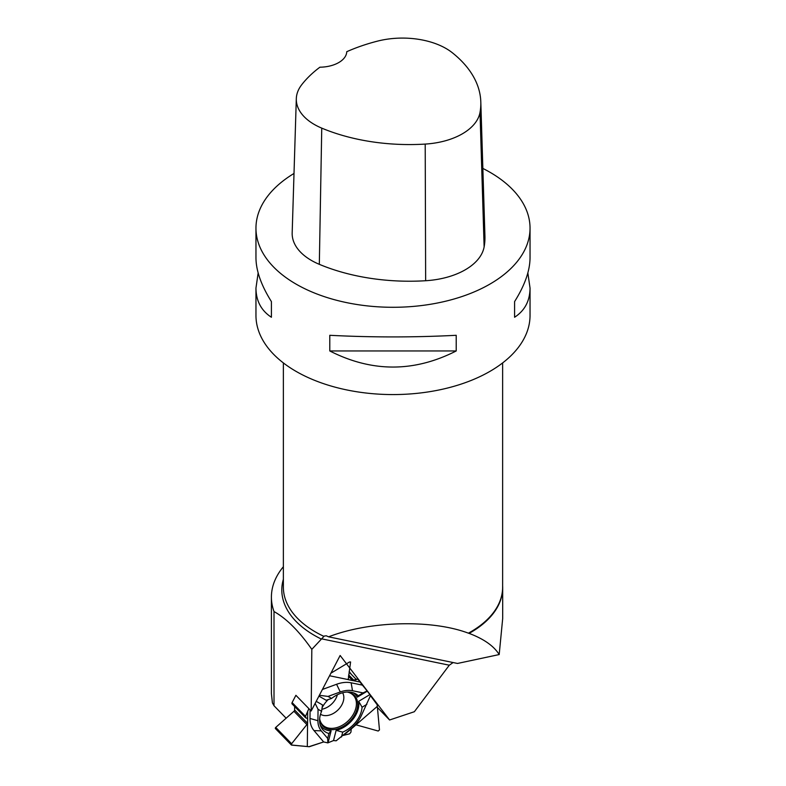 <?xml version="1.0" encoding="UTF-8"?>
<svg xmlns="http://www.w3.org/2000/svg" width="786" height="786" viewBox="0 0 786 786"><rect width="100%" height="100%" fill="white"/><g stroke="black" fill="none" stroke-linecap="round" stroke-linejoin="round"><path stroke-width="1.18" d="M360.017 682.042L352.993 680.588L357.856 679.124L362.375 685.127L351.136 682.798A31.489 21.959 135.8 0 0 336.585 684.272L322.417 689.46M318.939 696.121L326.17 700.267L331.574 698.449L328.037 696.425L340.279 691.955A26.478 18.461 135.8 0 1 352.511 690.717L363.053 692.898L367.259 690.874L362.375 685.127M367.259 690.874L370.589 695.355L361 716.36A26.478 18.461 135.8 0 1 352.128 727.767L336.143 740.815L333.529 740.55L327.821 742.888L323.655 741.945L309.537 746.651A1.366 0.953 135.8 0 1 308.937 746.7L291.39 745.01L291.626 743.743L307.552 723.719A1.533 1.071 135.8 0 0 307.611 723.356L307.65 718.925A1.533 1.071 -44.2 0 0 307.601 718.601L305.538 717.726L305.499 716.341L308.898 708.658L305.499 716.341L305.813 717.883L307.601 718.601L307.552 723.719L291.626 743.743L291.616 745.108L308.937 746.7L323.655 741.945L327.821 742.888L333.529 740.55L336.123 730.361L342.706 732.13L341.468 737.013M370.461 695.659L377.015 704.217A1.366 0.953 135.8 0 1 377.172 704.737L379.471 729.929L378.194 731.029L379.471 729.929L377.172 704.737L370.461 695.659M352.993 680.588A1.533 1.071 -44.2 0 1 352.639 680.578L348.552 679.733A1.533 1.071 135.8 0 1 348.257 679.615L350.585 661.959L349.416 662.038L330.906 673.189M286.133 718.207L274.009 705.749L274.009 611.547C286.526 618.592 299.132 631.197 311.816 649.354L311.177 710.996L295.9 695.305L292.107 702.576A1.641 1.15 135.8 0 0 292.156 703.981L305.538 717.726M337.361 694.755A15.622 10.896 -44.2 0 1 324.146 708.648A15.622 10.896 -44.2 0 1 321.808 709.237M344.121 735.126L349.593 733.839L350.959 732.11L351.224 728.966A1.533 1.071 -44.2 0 1 351.529 728.651L355.655 725.065A1.533 1.071 135.8 0 1 356.009 724.82L378.194 731.029L356.009 724.82L351.224 728.966L350.959 732.11L349.593 733.839L343.335 735.391L351.224 728.966M294.642 706.545L294.612 709.994A1.533 1.071 -44.2 0 1 293.954 711.281L275.739 727.414L291.626 743.743M328.371 699.452A21.979 15.327 135.8 0 0 321.975 708.019M319.676 718.502A21.979 15.327 135.8 0 0 321.651 724.564A21.979 15.327 135.8 0 0 349.348 721.794A21.979 15.327 135.8 0 0 352.875 694.176A21.979 15.327 135.8 0 0 346.862 692.044M310.087 709.886L309.998 718.473A31.489 21.959 135.8 0 0 314.007 730.577L323.655 741.945M315.137 703.411L318.045 709.286L317.927 720.703A26.478 18.461 135.8 0 0 321.297 730.882L327.683 738.408L327.821 742.888M336.123 730.361A23.384 16.31 135.8 0 0 358.711 701.299L362.071 707.223A24.562 17.125 -44.2 0 1 342.706 732.13M349.76 668.021L348.257 679.615L352.993 680.588L356.048 679.183L357.915 679.192L369.921 694.578L358.711 701.299M331.574 698.449A24.562 17.125 -44.2 0 1 354.732 693.331A24.562 17.125 -44.2 0 1 358.278 695.757L357.335 697.123L367.298 691.149M357.335 697.123A23.384 16.31 135.8 0 0 353.228 692.741M318.045 709.286L321.582 711.31L322.535 704.954L316.218 701.338M320.207 724.889A23.384 16.31 135.8 0 0 331.103 730.862L328.184 742.328M307.552 723.719L307.316 746.336M307.69 710.986L307.601 718.601M321.582 711.31A24.562 17.125 135.8 0 0 320.747 726.402A24.562 17.125 135.8 0 0 328.921 733.515L331.103 730.862M328.921 733.515L327.683 738.408M328.037 696.425L319.371 695.286M348.257 679.615L329.56 675.754M363.053 692.898L358.278 695.757M356.009 724.82L377.123 706.516M362.071 707.223L366.846 704.354M275.719 728.779A0.983 0.688 -44.2 0 1 275.739 727.414M274.009 705.749L272.428 702.93L271.406 693.665M274.009 611.547A121.594 70.2 180 0 1 271.406 597.095A121.594 70.2 180 0 1 283.373 566.726M502.627 585.786A109.686 63.322 180 0 1 502.686 587.79A109.686 63.322 180 0 1 469.104 633.388L468.407 633.172C431.671 619.299 369.675 620.92 328.587 636.827L326.278 635.786L324.245 636.051L311.816 649.354M328.587 636.827L457.511 663.453L499.189 654.561L502.686 618.523L502.686 587.79M377.192 707.253L389.591 719.986L414.36 711.723L449.297 665.202L453.119 662.539M389.591 719.986L340.142 655.485L311.177 710.996M258.152 272.929L255.961 288.049L255.961 315.451A137.039 79.121 0 0 0 296.096 371.395A137.039 79.121 0 0 0 489.904 371.395A137.039 79.121 0 0 0 530.039 315.451L530.039 288.049L527.848 272.929M294.013 173.46A137.039 79.121 0 0 0 255.961 228.176A137.039 79.121 0 0 0 296.096 284.119A137.039 79.121 0 0 0 445.446 301.264A137.039 79.121 0 0 0 530.039 228.176A137.039 79.121 0 0 0 482.85 168.43M530.039 228.176L530.039 257.808C529.941 270.738 524.793 285.328 514.584 301.598L514.584 317.259C524.793 310.617 529.941 300.881 530.039 288.049M255.961 288.049C256.059 300.881 261.207 310.617 271.416 317.259L271.416 301.598C261.207 285.328 256.059 270.738 255.961 257.808L255.961 228.176M456.214 350.959L456.214 335.298C414.075 337.459 371.925 337.459 329.786 335.298L329.786 350.959C371.925 372.417 414.075 372.417 456.214 350.959L329.786 350.959M296.312 98.692L292.176 232.921A65.778 37.974 0 0 0 319.322 264.332A153.486 88.612 0 0 0 425.648 280.73A65.778 37.974 0 0 0 484.127 246.912A153.486 88.612 0 0 0 484.933 236.114L480.806 101.885A149.35 86.224 0 0 0 452.343 52.76A61.652 35.596 0 0 0 377.437 41.147A149.35 86.224 0 0 0 346.754 51.709A27.412 15.828 0 0 1 319.902 67.203A149.35 86.224 0 0 0 301.647 84.819A61.652 35.596 0 0 0 296.312 98.692A61.652 35.596 0 0 0 321.749 128.128A149.35 86.224 0 0 0 425.206 144.084A61.652 35.596 0 0 0 480.02 112.398A149.35 86.224 0 0 0 480.806 101.885M271.416 317.259L271.416 301.598M514.584 301.598L514.584 317.259M469.104 633.388C483.871 638.959 493.903 646.023 499.189 654.561M351.43 674.437L349.19 671.529M356.048 679.183L349.112 672.059M348.65 674.899L353.926 680.312M348.434 676.255L352.639 680.578M292.107 702.576L305.499 716.341M342.598 692.761A15.622 10.896 -44.2 0 1 337.911 710.033A15.622 10.896 -44.2 0 1 320.511 714.258M293.954 711.281L307.041 724.731M294.612 709.994L307.611 723.356M306.864 718.109L307.65 718.925M347.982 679.143L348.552 679.733M347.609 692.132A21.33 14.875 -44.2 0 1 348.316 720.733A21.33 14.875 -44.2 0 1 319.745 719.239M321.297 730.882L314.007 730.577M317.927 720.703L309.998 718.473M340.279 691.955L336.585 684.272M352.511 690.717L351.136 682.798M283.373 579.233A111.199 64.197 0 0 0 321.454 639.116M449.297 665.202L321.69 638.861M425.206 144.084L425.648 280.73M321.749 128.128L319.322 264.332M480.02 112.398L484.127 246.912M502.627 362.916L502.627 587.23A109.627 63.293 180 0 1 468.407 633.172M323.861 636.346A109.627 63.293 180 0 1 283.373 587.23L283.373 362.916M275.464 728.642L291.39 745.01M271.406 693.714L271.406 597.095"/></g></svg>
